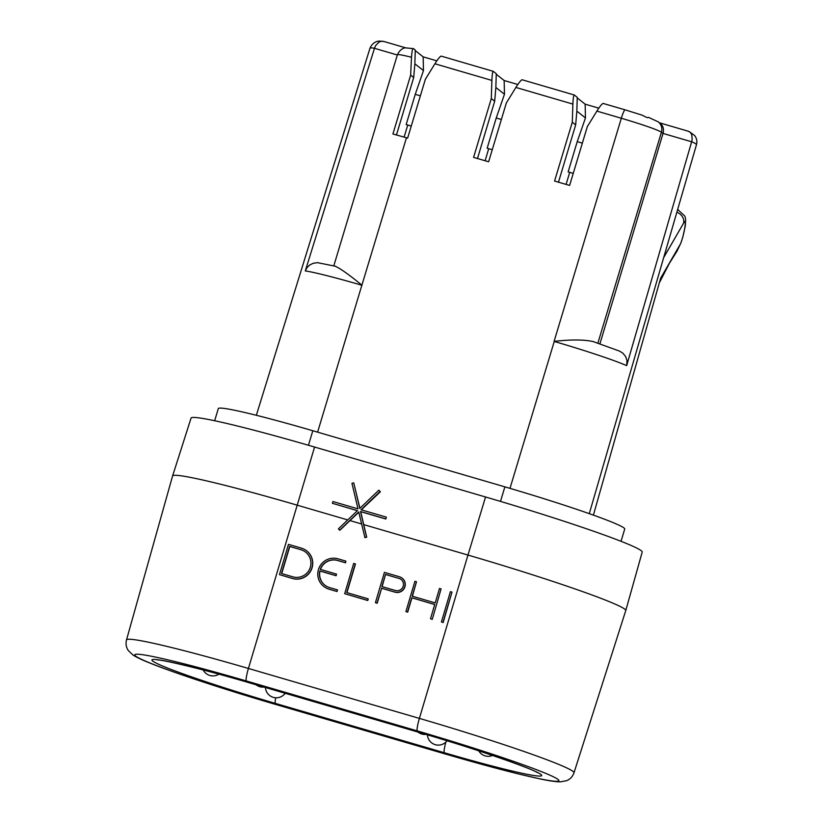 <?xml version="1.0" encoding="UTF-8"?>
<svg xmlns="http://www.w3.org/2000/svg" width="823" height="823" viewBox="0 0 823 823"><rect width="100%" height="100%" fill="white"/><g stroke="black" fill="none" stroke-linecap="round" stroke-linejoin="round"><path stroke-width="1.23" d="M305.354 549.918A15.812 15.658 121.6 0 1 292.566 578.528L279.47 574.639L288.482 544.353L301.383 548.118A15.812 15.658 -58.4 0 1 305.158 549.795L305.354 549.918M320.476 569.382A14.156 14.022 121.6 0 1 337.728 560.514L345.567 562.809L345.845 561.111L345.382 562.685L337.533 560.401A14.156 14.022 -58.4 0 0 320.26 569.321L336.545 574.145L336.072 575.719L319.982 571.028A14.166 14.032 121.6 0 0 326.175 586.089M337.502 589.937L337.029 591.521L329.179 589.227A15.812 15.658 121.6 0 1 325.404 587.55L325.208 587.437A15.812 15.658 -58.4 0 0 328.984 589.114L336.833 591.398L337.502 589.937M441.077 588.929L439.503 588.466L435.213 602.909L412.189 596.181L416.489 581.748L414.915 581.285L405.904 611.582L407.478 612.034L411.726 597.765L434.739 604.483L430.501 618.762L432.26 619.338L441.077 588.929L432.26 619.338M411.726 597.765L434.729 604.545M411.922 597.879L407.673 612.158L405.904 611.582M416.489 581.748L412.405 596.243M359.918 508.275L353.736 482.864L351.956 483.307L357.995 508.851L332.904 501.526L332.379 503.295L357.47 510.62L338.407 528.839L339.827 530.29L349.97 520.589L361.564 523.973M339.673 530.166L358.725 511.947L364.918 537.625L366.698 537.182L363.725 524.611L467.968 555.062L485.549 496.989L314.581 447.043A146.257 7.839 16.7 0 0 191.059 418.084L172.593 475.951A147.317 7.891 16.7 0 1 172.593 475.951A147.317 7.891 16.7 0 1 297.01 505.116L347.728 519.93M441.406 621.951L450.418 591.655L451.981 592.118L443.165 622.527L441.406 621.951L443.165 622.527M401.573 577.746A7.993 7.911 121.6 0 1 395.112 592.2L381.646 588.26L377.181 603.249L375.422 602.673L384.434 572.376L399.474 576.779A7.993 7.911 -58.4 0 1 401.377 577.623L401.573 577.746M344.683 593.692L367.572 600.379L368.241 598.918L367.768 600.502L344.683 593.692L353.695 563.405L355.464 563.981L346.936 592.632M349.97 520.589L358.787 512.225M509.993 488.358L554.28 341.36C571.09 339.457 584.073 339.539 593.218 341.596M396.47 134.941L413.691 77.557L410.646 75.16L392.921 133.984L406.469 137.78L361.863 285.252A72.064 3.858 -163.3 0 0 305.292 270.942L374.486 48.228L375.627 45.604L379.156 42.004L381.502 41.253L384.218 41.592M410.646 75.16L411.5 57.26C411.984 50.676 412.652 47.806 413.506 48.639L415.276 50.049L414.874 63.104M335.064 266.189C340.022 268.257 348.962 274.584 361.894 285.159L362.027 285.303M592.519 341.35L619.575 351.123L622.898 353.201L625.645 356.585L626.992 360.567L626.653 365.638L691.639 141.793L663.029 133.429L599.916 343.819M305.292 270.942L307 267.609L309.685 265.016L313.172 263.309L317.39 262.65L335.537 266.271M687.997 131.155L690.199 132.256L691.68 134.458L692.184 139.046L691.639 141.793M648.483 117.35L658.215 121.835L660.499 123.635C663.235 126.063 664.079 129.324 663.029 133.429L661.445 132.174L597.879 343.129M554.085 341.411L621.324 118.245L596.881 111.105C599.988 106.208 602.076 103.647 603.146 103.431M596.881 111.105L587.334 126.608L569.609 185.432L554.568 181.039L572.294 122.216L572.88 104.089C573.117 98.359 573.569 95.324 574.228 94.984M572.88 104.089L515.898 87.444L506.351 102.947L488.625 161.771L473.585 157.378L491.3 98.554L491.887 80.428C492.133 74.698 492.576 71.663 493.234 71.323M491.887 80.428L434.904 63.783L425.357 79.286L407.632 138.11L406.469 137.78M621.036 541.308L624.729 529.014A111.907 5.998 -163.3 0 0 504.869 486.856L312.812 430.748A111.907 5.998 -163.3 0 0 218.301 408.599L214.659 420.738M363.725 524.611L360.711 511.669L385.802 518.994L386.337 517.235L385.596 518.84L360.505 511.505L366.544 537.059L364.764 537.501M332.379 503.295L357.388 510.692M361.328 509.828L380.391 491.753L378.827 490.189L380.092 491.516L361.03 509.746L386.121 517.07M467.968 555.062A147.317 7.891 16.7 0 1 625.768 610.563A147.317 7.891 16.7 0 1 625.758 610.573L573.991 772.797A144.344 7.736 16.7 0 0 419.391 718.397L467.968 555.062M485.549 496.989A146.257 7.839 16.7 0 1 642.197 552.089L625.768 610.563M678.265 210.019L684.901 216.161L685.621 219.093L685.343 225.677L682.792 237.189L680.693 243.526L660.632 278.215L593.404 515.126M677.401 210.39L678.594 210.122M659.635 281.733L664.49 271.528M397.478 54.781C400.184 48.207 405.667 47.672 405.502 47.857L413.506 48.639M434.904 63.783C438.011 58.886 440.099 56.324 441.169 56.118M414.915 63.844L423.475 70.603L423.156 56.838L415.265 50.604M423.156 56.838L436.828 60.84M423.475 70.603L415.245 94.336L420.368 95.838M415.245 94.336L406.161 124.582L411.263 126.073M413.691 77.557L414.843 64.081M407.735 125.045L404.114 137.091M477.484 158.52L494.685 101.219L491.3 98.554M494.685 101.219L495.837 87.742M493.296 71.354L496.269 73.71L495.868 86.765M515.898 87.444C518.994 82.547 521.082 79.985 522.152 79.769M495.909 87.505L504.468 94.264L504.149 80.5L496.248 74.265M504.149 80.5L517.821 84.491M504.468 94.264L496.228 117.998L501.361 119.489M496.228 117.998L487.154 148.243L492.247 149.724M488.718 148.696L485.107 160.742M522.07 79.749L574.31 95.005L577.262 97.361L576.851 110.426M576.892 111.167L585.462 117.926L585.143 104.161L577.242 97.927M585.143 104.161L598.805 108.152M648.565 117.401L647.115 117.627L641.806 115.035M558.478 182.181L575.668 124.88L572.294 122.216M575.668 124.88L576.82 111.403M569.711 172.357L566.101 184.403M585.462 117.926L577.221 141.649L568.148 171.904L573.24 173.386M577.221 141.649L582.355 143.151M353.736 482.864L359.774 508.419L378.827 490.189M451.981 592.118L442.969 622.404M430.501 618.762L432.065 619.225M375.422 602.673L376.985 603.136L381.646 588.26M401.377 577.623A7.993 7.911 -58.4 0 1 394.917 592.076L381.45 588.147M399.001 578.353A6.337 6.275 -58.4 0 1 402.931 586.974A6.337 6.275 -58.4 0 1 395.39 590.503L381.913 586.562L385.534 574.423L399.196 578.476A6.337 6.275 121.6 0 1 400.616 579.083M385.534 574.423L382.129 586.624M399.196 578.476L385.73 574.536M368.046 598.805L346.72 592.57L355.269 563.858M325.208 587.437A15.812 15.658 -58.4 0 1 337.996 558.817L345.845 561.111M336.35 574.022L335.877 575.606L319.787 570.905A14.166 14.032 -58.4 0 0 329.457 587.529L337.307 589.824M305.158 549.795A15.812 15.658 -58.4 0 1 292.371 578.415L279.47 574.639M300.909 549.702A14.166 14.022 -58.4 0 1 309.695 568.96A14.166 14.022 -58.4 0 1 292.834 576.83L281.507 573.518L289.583 546.39L300.909 549.702L289.778 546.513L281.723 573.58M301.105 549.815A14.166 14.022 121.6 0 1 304.387 551.266M314.581 447.043L248.423 668.461L419.391 718.397A12.16 1.625 -73.7 0 0 417.333 730.917L246.375 680.971A132.184 7.088 -163.3 0 0 135.61 656.065A132.184 7.088 -163.3 0 0 276.312 704.611L447.28 754.557A132.184 7.088 -163.3 0 0 558.045 779.463A132.184 7.088 -163.3 0 0 417.333 730.917M658.328 121.927A9.732 9.629 128.3 0 1 661.445 132.174C656.703 129.448 643.329 124.808 621.324 118.245A9.732 1.307 -73.7 0 1 625.13 109.86L603.064 103.41M411.5 57.26C402.56 55.028 397.859 54.184 397.396 54.75L333.799 265.839M397.324 54.987L374.465 48.31M689.17 131.557L694.55 135.476C696.721 138.233 697.359 141.299 696.484 144.673A70.027 3.755 -163.3 0 0 691.659 141.71M374.486 48.228A70.027 3.755 -163.3 0 0 369.969 48.228C373.272 40.841 379.249 41.088 379.146 41.15L382.777 41.253M317.606 432.147L361.863 285.252A12.16 1.625 -73.7 0 1 361.894 285.159M500.507 501.402L504.869 486.856M680.693 243.526C684.777 232.498 687.03 216.83 683.646 223.084L663.688 257.589M276.477 704.663A12.16 1.625 -73.7 0 1 276.394 704.653C226.531 690.116 174.754 673.121 150.043 663.112C142.338 660.077 136.618 657.361 132.884 654.943L128.265 650.489C126.145 647.31 125.559 643.781 126.516 639.893A144.344 7.736 16.7 0 1 248.423 668.461A12.16 1.625 106.3 0 0 246.375 680.971M275.417 703.408A115.302 6.183 16.7 0 1 152.687 661.054A115.302 6.183 16.7 0 1 249.307 682.781A12.16 1.625 106.3 0 0 249.379 682.823L418.31 732.172A12.16 1.625 -73.7 0 1 418.228 732.131A115.302 6.183 16.7 0 1 540.958 774.474A115.302 6.183 16.7 0 1 444.348 752.747L275.417 703.408A12.16 1.625 -73.7 0 1 275.736 697.77M249.307 682.781L418.228 732.131M157.44 659.964C160.619 659.285 203.723 669.212 249.379 682.823A12.16 1.625 106.3 0 0 249.472 682.833M445.86 742.109A12.16 1.625 106.3 0 0 444.348 752.747M447.28 754.557A12.16 1.625 106.3 0 0 447.352 754.598L276.394 704.653A12.16 1.625 -73.7 0 1 276.312 704.611M312.812 430.748L308.45 445.264M554.28 341.36A12.16 1.625 106.3 0 0 554.249 341.452A72.064 3.858 -163.3 0 1 626.653 365.638M683.646 223.084A9.732 8.611 -150 0 0 676.856 212.262M659.295 282.906L669.397 263.298A9.732 8.59 -147.9 0 0 670.107 261.827M673.389 256.159L679.952 244.801M680.384 244.061L676.979 251.2A9.732 8.59 -147.9 0 0 677.946 248.896M405.646 47.837L383.816 41.459M659.429 122.792L688.367 131.248M126.516 639.893L172.583 475.961M418.31 732.172C474.12 748.128 534.23 769.474 537.11 772.54M447.352 754.598L515.918 773.332L540.834 779.072C549.342 780.893 555.875 781.819 560.453 781.85L566.718 780.657C570.226 779.175 572.654 776.552 573.991 772.797M696.484 144.673L589.289 513.665M369.969 48.228L256.334 415.296M678.409 209.958L677.596 209.711M669.397 263.298L676.979 251.2M493.316 71.354L441.087 56.087M641.745 115.025L625.13 109.86M256.087 684.787A10.946 10.946 0 0 0 263.946 687.082M203.219 669.984A10.946 10.946 0 0 0 218.856 674.181M265.428 687.514A10.946 10.946 0 0 0 285.2 693.285M427.415 734.857A10.946 10.946 0 0 0 447.054 740.793M418.063 732.1A10.946 10.946 0 0 0 425.892 734.404M478.76 750.833A10.946 10.946 0 0 0 492.586 755.432"/></g></svg>

